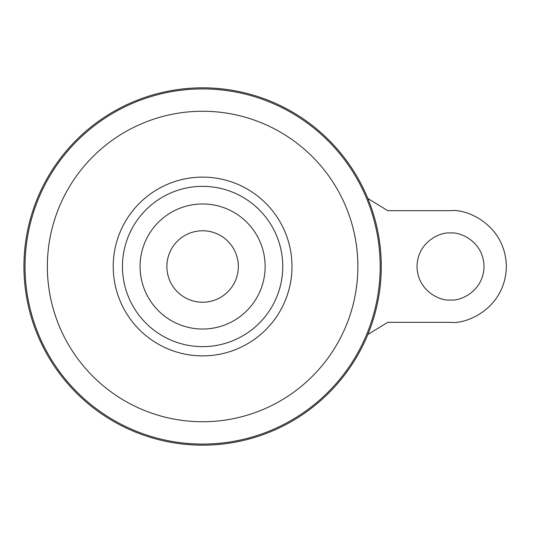 <?xml version="1.0" encoding="UTF-8"?>
<svg xmlns="http://www.w3.org/2000/svg" width="533" height="533" viewBox="0 0 533 533"><rect width="100%" height="100%" fill="white"/><g stroke="black" fill="none" stroke-linecap="round" stroke-linejoin="round"><path stroke-width="0.8" d="M450.518 299.999C440.718 301.345 417.472 291.298 417.013 266.5C417.472 241.702 440.718 231.655 450.518 233.001C460.312 231.655 483.558 241.702 484.017 266.5C483.558 291.298 460.312 301.345 450.518 299.999M202.607 230.762A35.738 35.738 0 0 1 238.344 266.5A35.738 35.738 0 0 1 202.607 302.238A35.738 35.738 0 0 1 166.876 266.5A35.738 35.738 0 0 1 202.607 230.762M202.607 87.825A178.675 178.675 0 0 1 381.282 266.5A178.675 178.675 0 0 1 202.607 445.175A178.675 178.675 0 0 1 23.938 266.5A178.675 178.675 0 0 1 202.607 87.825M122.47 266.5A80.137 80.137 0 0 1 202.607 186.363A80.137 80.137 0 0 1 282.75 266.5A80.137 80.137 0 0 1 202.607 346.637A80.137 80.137 0 0 1 122.47 266.5M367.823 198.483L387.757 210.668L450.518 210.668C466.848 208.423 505.59 225.173 506.35 266.5C505.59 307.827 466.848 324.577 450.518 322.332L387.757 322.332L367.83 334.504M202.607 203.966A62.534 62.534 0 0 1 265.141 266.5A62.534 62.534 0 0 1 202.607 329.034A62.534 62.534 0 0 1 140.072 266.5A62.534 62.534 0 0 1 202.607 203.966M202.607 88.924A177.576 177.576 0 0 1 380.182 266.5A177.576 177.576 0 0 1 202.607 444.076A177.576 177.576 0 0 1 25.031 266.5A177.576 177.576 0 0 1 202.607 88.924M202.607 111.25A155.25 155.25 0 0 1 357.863 266.5A155.25 155.25 0 0 1 202.607 421.75A155.25 155.25 0 0 1 47.357 266.5A155.25 155.25 0 0 1 202.607 111.25M202.607 177.116A89.384 89.384 0 0 1 291.991 266.5A89.384 89.384 0 0 1 202.607 355.884A89.384 89.384 0 0 1 113.223 266.5A89.384 89.384 0 0 1 202.607 177.116"/></g></svg>
